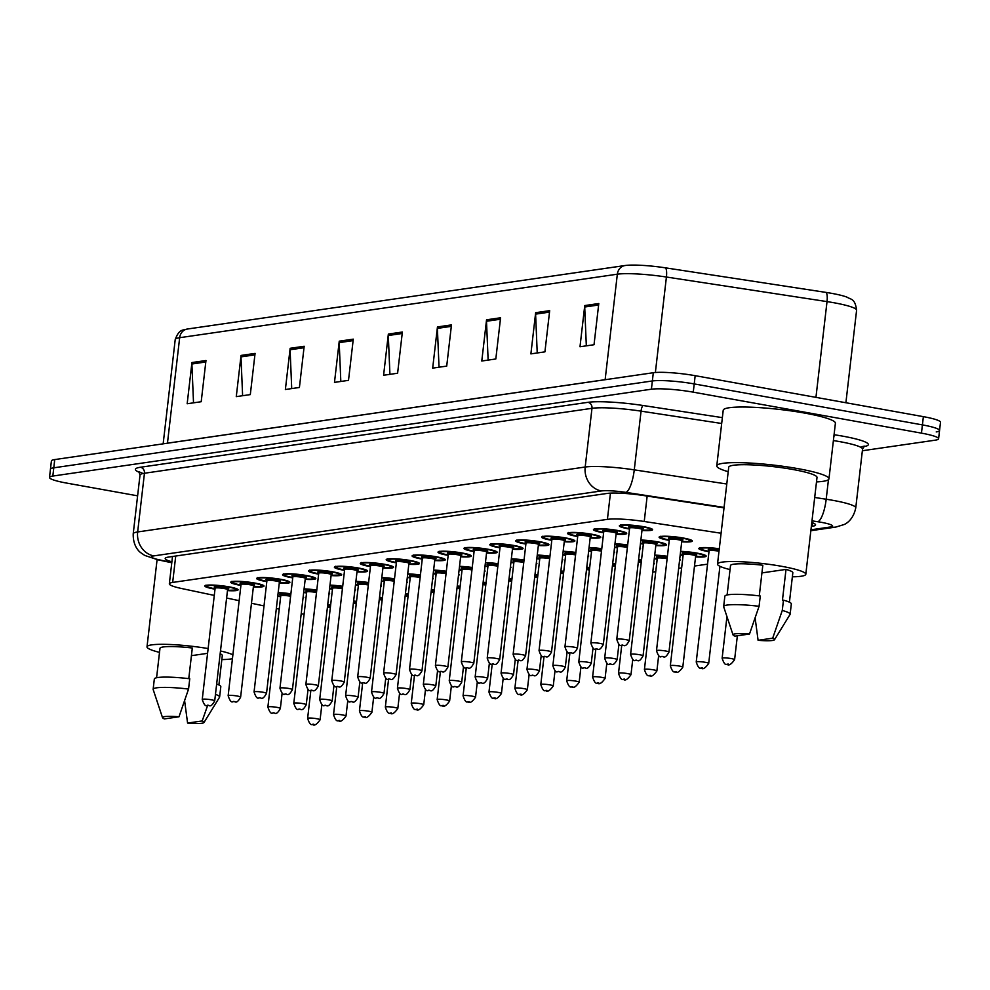 <?xml version="1.0" encoding="UTF-8"?>
<svg xmlns="http://www.w3.org/2000/svg" width="990" height="990" viewBox="0 0 990 990"><rect width="100%" height="100%" fill="white"/><g stroke="black" fill="none" stroke-linecap="round" stroke-linejoin="round"><path stroke-width="1.49" d="M240.917 585.412A16.731 2.153 6.6 0 1 239.889 585.239A16.731 2.153 6.6 0 1 230.757 582.231A16.731 2.153 6.6 0 1 254.851 583.061A16.731 2.153 6.6 0 1 263.996 586.068A16.731 2.153 6.6 0 1 253.378 586.86M266.817 581.65A16.731 2.153 6.6 0 1 265.803 581.476A16.731 2.153 6.6 0 1 256.658 578.469A16.731 2.153 6.6 0 1 280.764 579.311A16.731 2.153 6.6 0 1 289.897 582.318A16.731 2.153 6.6 0 1 279.279 583.098M292.731 577.9A16.731 2.153 6.6 0 1 291.704 577.715A16.731 2.153 6.6 0 1 282.571 574.707A16.731 2.153 6.6 0 1 306.665 575.549A16.731 2.153 6.6 0 1 315.81 578.556A16.731 2.153 6.6 0 1 305.192 579.336M318.632 574.138A16.731 2.153 6.6 0 1 317.617 573.952A16.731 2.153 6.6 0 1 308.472 570.945A16.731 2.153 6.6 0 1 332.578 571.787A16.731 2.153 6.6 0 1 341.711 574.794A16.731 2.153 6.6 0 1 331.093 575.574M344.545 570.376A16.731 2.153 6.6 0 1 343.518 570.203A16.731 2.153 6.6 0 1 334.385 567.196A16.731 2.153 6.6 0 1 358.491 568.025A16.731 2.153 6.6 0 1 367.624 571.032A16.731 2.153 6.6 0 1 357.006 571.824M370.446 566.614A16.731 2.153 6.6 0 1 369.431 566.441A16.731 2.153 6.6 0 1 360.286 563.434A16.731 2.153 6.6 0 1 384.392 564.275A16.731 2.153 6.6 0 1 393.525 567.282A16.731 2.153 6.6 0 1 382.907 568.062M396.359 562.865A16.731 2.153 6.6 0 1 395.332 562.679A16.731 2.153 6.6 0 1 386.199 559.672A16.731 2.153 6.6 0 1 410.305 560.513A16.731 2.153 6.6 0 1 419.438 563.52A16.731 2.153 6.6 0 1 408.821 564.3M422.26 559.103A16.731 2.153 6.6 0 1 421.245 558.929A16.731 2.153 6.6 0 1 412.1 555.91A16.731 2.153 6.6 0 1 436.206 556.751A16.731 2.153 6.6 0 1 445.339 559.758A16.731 2.153 6.6 0 1 434.721 560.538M448.173 555.341A16.731 2.153 6.6 0 1 447.146 555.167A16.731 2.153 6.6 0 1 438.013 552.16A16.731 2.153 6.6 0 1 462.12 552.989A16.731 2.153 6.6 0 1 471.252 555.996A16.731 2.153 6.6 0 1 460.635 556.788M474.074 551.579A16.731 2.153 6.6 0 1 473.059 551.405A16.731 2.153 6.6 0 1 463.914 548.398A16.731 2.153 6.6 0 1 488.021 549.24A16.731 2.153 6.6 0 1 497.153 552.247A16.731 2.153 6.6 0 1 486.536 553.026M499.987 547.829A16.731 2.153 6.6 0 1 498.96 547.643A16.731 2.153 6.6 0 1 489.827 544.636A16.731 2.153 6.6 0 1 513.934 545.478A16.731 2.153 6.6 0 1 523.067 548.485A16.731 2.153 6.6 0 1 512.449 549.264M525.888 544.067A16.731 2.153 6.6 0 1 524.873 543.894A16.731 2.153 6.6 0 1 515.728 540.874A16.731 2.153 6.6 0 1 539.835 541.716A16.731 2.153 6.6 0 1 548.967 544.723A16.731 2.153 6.6 0 1 538.35 545.502M551.801 540.305A16.731 2.153 6.6 0 1 550.774 540.132A16.731 2.153 6.6 0 1 541.641 537.125A16.731 2.153 6.6 0 1 565.748 537.954A16.731 2.153 6.6 0 1 574.881 540.961A16.731 2.153 6.6 0 1 564.263 541.753M577.702 536.543A16.731 2.153 6.6 0 1 576.687 536.37A16.731 2.153 6.6 0 1 567.542 533.363A16.731 2.153 6.6 0 1 591.649 534.204A16.731 2.153 6.6 0 1 600.782 537.211A16.731 2.153 6.6 0 1 590.164 537.991M603.615 532.793A16.731 2.153 6.6 0 1 602.588 532.608A16.731 2.153 6.6 0 1 593.456 529.601A16.731 2.153 6.6 0 1 617.562 530.442A16.731 2.153 6.6 0 1 626.695 533.449A16.731 2.153 6.6 0 1 616.077 534.229M629.516 529.031A16.731 2.153 6.6 0 1 628.501 528.858A16.731 2.153 6.6 0 1 619.356 525.839A16.731 2.153 6.6 0 1 643.463 526.68A16.731 2.153 6.6 0 1 652.596 529.687A16.731 2.153 6.6 0 1 641.978 530.467M215.003 589.174A16.731 2.153 6.6 0 1 213.988 588.988A16.731 2.153 6.6 0 1 204.843 585.981A16.731 2.153 6.6 0 1 228.95 586.822A16.731 2.153 6.6 0 1 238.083 589.83A16.731 2.153 6.6 0 1 227.465 590.609M306.553 592.998A16.731 2.153 6.6 0 1 305.539 592.812A16.731 2.153 6.6 0 1 303.67 592.466M304.091 588.889A16.731 2.153 6.6 0 1 316.788 590.052M332.467 589.236A16.731 2.153 6.6 0 1 331.44 589.062A16.731 2.153 6.6 0 1 329.583 588.704M329.992 585.127A16.731 2.153 6.6 0 1 342.701 586.29M358.368 585.474A16.731 2.153 6.6 0 1 357.353 585.3A16.731 2.153 6.6 0 1 355.484 584.942M355.905 581.365A16.731 2.153 6.6 0 1 368.602 582.528M384.281 581.712A16.731 2.153 6.6 0 1 383.254 581.538A16.731 2.153 6.6 0 1 381.397 581.179M381.806 577.603A16.731 2.153 6.6 0 1 394.515 578.766M410.182 577.962A16.731 2.153 6.6 0 1 409.167 577.776A16.731 2.153 6.6 0 1 407.298 577.43M407.719 573.854A16.731 2.153 6.6 0 1 420.416 575.017M436.095 574.2A16.731 2.153 6.6 0 1 435.068 574.027A16.731 2.153 6.6 0 1 433.212 573.668M433.62 570.091A16.731 2.153 6.6 0 1 446.329 571.255M461.996 570.438A16.731 2.153 6.6 0 1 460.981 570.265A16.731 2.153 6.6 0 1 459.113 569.906M459.533 566.33A16.731 2.153 6.6 0 1 472.23 567.493M487.909 566.676A16.731 2.153 6.6 0 1 486.882 566.503A16.731 2.153 6.6 0 1 485.026 566.144M485.434 562.567A16.731 2.153 6.6 0 1 498.143 563.731M513.81 562.926A16.731 2.153 6.6 0 1 512.795 562.741A16.731 2.153 6.6 0 1 510.927 562.394M511.347 558.818A16.731 2.153 6.6 0 1 524.044 559.981M539.723 559.164A16.731 2.153 6.6 0 1 538.696 558.991A16.731 2.153 6.6 0 1 536.84 558.632M537.248 555.056A16.731 2.153 6.6 0 1 549.957 556.219M565.624 555.402A16.731 2.153 6.6 0 1 564.609 555.229A16.731 2.153 6.6 0 1 562.741 554.87M563.162 551.294A16.731 2.153 6.6 0 1 575.858 552.457M591.537 551.64A16.731 2.153 6.6 0 1 590.51 551.467A16.731 2.153 6.6 0 1 588.654 551.108M589.062 547.532A16.731 2.153 6.6 0 1 601.771 548.695M617.438 547.891A16.731 2.153 6.6 0 1 616.423 547.705A16.731 2.153 6.6 0 1 614.555 547.359M614.976 543.782A16.731 2.153 6.6 0 1 627.672 544.946M643.351 544.129A16.731 2.153 6.6 0 1 642.324 543.956A16.731 2.153 6.6 0 1 640.468 543.597M640.876 540.02A16.731 2.153 6.6 0 1 657.286 541.778A16.731 2.153 6.6 0 1 666.431 544.785A16.731 2.153 6.6 0 1 655.813 545.577M669.252 540.367A16.731 2.153 6.6 0 1 668.238 540.193A16.731 2.153 6.6 0 1 659.093 537.186A16.731 2.153 6.6 0 1 683.199 538.015A16.731 2.153 6.6 0 1 692.332 541.035A16.731 2.153 6.6 0 1 681.714 541.815M280.653 596.747A16.731 2.153 6.6 0 1 279.626 596.574A16.731 2.153 6.6 0 1 277.769 596.215M278.178 592.639A16.731 2.153 6.6 0 1 290.887 593.802M353.628 601.004A16.731 2.153 6.6 0 1 356.524 601.388M379.541 597.242A16.731 2.153 6.6 0 1 382.437 597.626M405.442 593.48A16.731 2.153 6.6 0 1 408.338 593.864M431.355 589.731A16.731 2.153 6.6 0 1 434.251 590.114M457.256 585.969A16.731 2.153 6.6 0 1 460.152 586.352M483.17 582.207A16.731 2.153 6.6 0 1 486.065 582.59M509.07 578.445A16.731 2.153 6.6 0 1 511.966 578.828M534.984 574.695A16.731 2.153 6.6 0 1 537.879 575.079M560.885 570.933A16.731 2.153 6.6 0 1 563.78 571.317M586.798 567.171A16.731 2.153 6.6 0 1 589.693 567.555M612.699 563.409A16.731 2.153 6.6 0 1 615.594 563.793M638.612 559.659A16.731 2.153 6.6 0 1 641.508 560.043M657.174 559.226A16.731 2.153 6.6 0 1 656.16 559.053A16.731 2.153 6.6 0 1 654.291 558.694M654.712 555.118A16.731 2.153 6.6 0 1 667.409 556.281M683.088 555.464A16.731 2.153 6.6 0 1 682.06 555.291A16.731 2.153 6.6 0 1 680.204 554.932M680.613 551.356A16.731 2.153 6.6 0 1 697.022 553.113A16.731 2.153 6.6 0 1 706.167 556.132A16.731 2.153 6.6 0 1 695.549 556.912M708.988 551.715A16.731 2.153 6.6 0 1 707.974 551.529A16.731 2.153 6.6 0 1 698.829 548.522A16.731 2.153 6.6 0 1 719.285 548.769M327.727 604.766A16.731 2.153 6.6 0 1 330.623 605.15M301.208 613.726A31.371 4.034 -173.4 0 0 302.259 613.924A31.371 4.034 -173.4 0 0 304.103 614.233M721.091 533.239L644.23 521.482A31.371 4.034 -173.4 0 0 607.414 519.354L172.668 582.429A31.371 4.034 -173.4 0 0 169.34 583.815A31.371 4.034 -173.4 0 0 181.851 588.567L214.286 595.411M226.611 598.022L239.147 600.67M251.472 603.269L264.008 605.917M276.346 608.516L279.217 609.122M652.744 572.096L655.739 571.663M678.645 568.347L681.64 567.913M694.485 566.045L707.553 564.152M329.088 592.998A16.731 2.153 6.6 0 1 329.633 593.654A16.731 2.153 6.6 0 1 328.952 594.161M354.989 589.248A16.731 2.153 6.6 0 1 355.546 589.892A16.731 2.153 6.6 0 1 354.853 590.399M380.903 585.486A16.731 2.153 6.6 0 1 381.447 586.13A16.731 2.153 6.6 0 1 380.766 586.637M406.803 581.724A16.731 2.153 6.6 0 1 407.36 582.38A16.731 2.153 6.6 0 1 406.667 582.887M432.717 577.962A16.731 2.153 6.6 0 1 433.261 578.618A16.731 2.153 6.6 0 1 432.581 579.125M458.618 574.212A16.731 2.153 6.6 0 1 459.174 574.856A16.731 2.153 6.6 0 1 458.481 575.363M484.531 570.45A16.731 2.153 6.6 0 1 485.075 571.094A16.731 2.153 6.6 0 1 484.395 571.614M510.432 566.688A16.731 2.153 6.6 0 1 510.989 567.344A16.731 2.153 6.6 0 1 510.296 567.852M536.345 562.926A16.731 2.153 6.6 0 1 536.889 563.582A16.731 2.153 6.6 0 1 536.209 564.09M562.246 559.177A16.731 2.153 6.6 0 1 562.803 559.82A16.731 2.153 6.6 0 1 562.11 560.328M588.159 555.415A16.731 2.153 6.6 0 1 588.704 556.071A16.731 2.153 6.6 0 1 588.023 556.578M614.06 551.653A16.731 2.153 6.6 0 1 614.617 552.309A16.731 2.153 6.6 0 1 613.924 552.816M639.973 547.891A16.731 2.153 6.6 0 1 640.518 548.547A16.731 2.153 6.6 0 1 639.837 549.054M303.175 596.76A16.731 2.153 6.6 0 1 303.732 597.416A16.731 2.153 6.6 0 1 303.039 597.923M653.796 562.988A16.731 2.153 6.6 0 1 654.353 563.644A16.731 2.153 6.6 0 1 653.66 564.152M679.709 559.239A16.731 2.153 6.6 0 1 680.254 559.882A16.731 2.153 6.6 0 1 679.573 560.389M137.61 495.829L66.627 483.083A31.371 4.034 6.6 0 1 49.5 477.44L50.453 469.198A31.371 4.034 6.6 0 1 53.782 467.812L652.361 380.964A31.371 4.034 6.6 0 1 694.225 383.922L922.42 424.896A31.371 4.034 6.6 0 1 939.547 430.539L940.5 422.297A31.371 4.034 6.6 0 0 923.373 416.654L695.178 375.68A31.371 4.034 6.6 0 0 653.313 372.723L54.735 459.57A31.371 4.034 6.6 0 0 51.406 460.956L50.453 469.198A31.371 4.034 6.6 0 1 53.782 467.812L652.361 380.964A31.371 4.034 6.6 0 1 694.225 383.922L922.42 424.896A31.371 4.034 6.6 0 1 939.547 430.539A31.371 4.034 6.6 0 1 936.218 431.925M826.007 292.409A10.457 2.846 98.7 0 1 827.021 301.603A41.828 5.383 -173.4 0 1 856.598 310.241C855.038 298.275 851.029 299.735 846.92 297.124A34.291 4.418 6.6 0 0 826.007 292.409L665.404 267.832A34.291 4.418 6.6 0 0 625.309 265.493A34.291 4.418 6.6 0 0 625.16 265.506A10.457 9.331 81.7 0 0 625.111 265.518A10.457 9.331 81.7 0 0 617.339 274.193L179.66 337.701A10.457 9.331 -98.3 0 1 187.432 329.014A10.457 9.331 -98.3 0 1 187.481 329.014L625.061 265.518M500.581 317.778L495.817 358.974L481.784 361.016L486.548 319.807L500.581 317.778M549.685 310.65L544.921 351.858L530.888 353.888L535.652 312.692L549.685 310.65M598.789 303.522L594.025 344.73L579.991 346.76L584.756 305.563L598.789 303.522M353.282 339.149L348.505 380.346L334.484 382.387L339.248 341.179L353.282 339.149M304.178 346.265L299.413 387.474L285.38 389.503L290.144 348.307L304.178 346.265M255.074 353.393L250.309 394.602L236.276 396.631L241.04 355.435L255.074 353.393M205.97 360.521L201.205 401.717L187.172 403.759L191.936 362.55L205.97 360.521M451.477 324.893L446.713 366.102L432.68 368.132L437.456 326.935L451.477 324.893M402.373 332.021L397.609 373.23L383.588 375.26L388.352 334.063L402.373 332.021M389.924 374.344L388.303 335.511A8.366 7.462 -98.3 0 1 388.352 334.063M439.028 367.216L437.394 328.383A8.366 7.462 -98.3 0 1 437.456 326.935M193.52 402.831L191.887 364.011A8.366 7.462 -98.3 0 1 191.936 362.55M242.612 395.715L240.991 356.883A8.366 7.462 -98.3 0 1 241.04 355.435M291.716 388.587L290.095 349.755A8.366 7.462 -98.3 0 1 290.144 348.307M340.82 381.459L339.199 342.627A8.366 7.462 -98.3 0 1 339.248 341.179M586.327 345.844L584.706 307.011A8.366 7.462 -98.3 0 1 584.756 305.563M537.224 352.972L535.602 314.139A8.366 7.462 -98.3 0 1 535.652 312.692M488.132 360.088L486.498 321.255A8.366 7.462 -98.3 0 1 486.548 319.807M49.5 477.44A31.371 4.034 6.6 0 1 52.829 476.054L651.408 389.206A31.371 4.034 6.6 0 1 693.26 392.164L921.455 433.137A31.371 4.034 6.6 0 1 938.594 438.78A31.371 4.034 6.6 0 1 935.265 440.166L862.364 450.747M811.342 526.445L812.221 526.309A31.371 4.034 -173.4 0 0 815.562 524.923A31.371 4.034 -173.4 0 0 811.8 522.497M724.024 507.833L643.884 495.569A31.371 4.034 -173.4 0 0 607.08 493.441L168.523 557.073A31.371 4.034 -173.4 0 0 165.194 558.459A31.371 4.034 -173.4 0 0 171.889 561.8M220.485 650.975A44.439 5.73 6.6 0 1 232.885 654.811M232.44 658.684A44.439 5.73 6.6 0 1 221.847 659.575M188.768 678.645L192.308 648.017A31.371 4.034 6.6 0 0 159.984 648.339L156.581 677.754M164.389 718.913A20.914 2.698 6.6 0 1 162.533 717.688A20.914 2.698 6.6 0 1 178.992 716.785L164.389 718.913M162.533 717.688L153.178 689.572A33.462 4.306 6.6 0 1 153.141 689.3A33.462 4.306 6.6 0 1 188.558 689.065L189.758 678.769A33.462 4.306 6.6 0 0 154.329 679.004L153.141 689.3M178.992 716.785L188.558 689.065M220.164 653.759A31.371 4.034 6.6 0 1 222.304 655.553L218.901 684.969M191.417 655.677L207.578 653.326M159.526 652.373A44.439 5.73 6.6 0 1 147.003 646.841A44.439 5.73 6.6 0 1 208.135 648.561M202.183 720.955A20.914 2.698 6.6 0 1 204.002 722.49A20.914 2.698 6.6 0 1 187.58 723.071L202.183 720.955L207.628 705.486M215.461 694.361A33.462 4.306 6.6 0 1 219.619 696.997A33.462 4.306 6.6 0 1 219.533 697.245L204.002 722.49M187.58 723.071L184.623 700.809M216.662 684.053A33.462 4.306 6.6 0 1 220.807 686.701L219.619 696.997M728.207 471.698A56.467 7.277 6.6 0 1 716.772 465.857A56.467 7.277 6.6 0 1 798.126 468.678A56.467 7.277 6.6 0 1 828.964 478.838A56.467 7.277 6.6 0 1 816.502 481.907M716.772 465.857L723.22 410.231A56.467 7.277 6.6 0 1 804.561 413.065A56.467 7.277 6.6 0 1 835.399 423.213L828.964 478.838M730.038 569.596A44.439 5.73 6.6 0 1 717.515 564.065A44.439 5.73 6.6 0 1 781.543 566.292A44.439 5.73 6.6 0 1 805.81 574.287A44.439 5.73 6.6 0 1 792.359 576.811M717.515 564.065L728.727 467.243A44.439 5.73 6.6 0 1 792.743 469.458A44.439 5.73 6.6 0 1 817.01 477.452L805.81 574.287M759.28 595.869L762.82 565.24A31.371 4.034 6.6 0 0 730.509 565.562L727.106 594.978M734.902 636.137A20.914 2.698 6.6 0 1 733.046 634.924A20.914 2.698 6.6 0 1 749.504 634.021L734.902 636.137M733.046 634.924L723.69 606.796A33.462 4.306 6.6 0 1 723.665 606.524A33.462 4.306 6.6 0 1 759.082 606.301L760.271 595.992A33.462 4.306 6.6 0 0 724.853 596.228L723.665 606.524M749.504 634.021L759.082 606.301M761.941 572.901L786.01 569.399A31.371 4.034 6.6 0 1 792.829 572.777L789.426 602.192M786.01 569.399L782.434 600.311L783.461 600.163A33.462 4.306 6.6 0 1 791.332 603.925L790.131 614.221A33.462 4.306 6.6 0 1 790.045 614.468L774.514 639.713A20.914 2.698 6.6 0 1 758.093 640.295L772.695 638.179A20.914 2.698 6.6 0 1 774.514 639.713M783.461 600.163L782.273 610.459A33.462 4.306 6.6 0 1 790.131 614.221M782.273 610.459L772.695 638.179M758.093 640.295L755.135 618.032M175.725 556.021L172.668 582.429M610.446 493.131L607.414 519.354M647.163 496.064L644.23 521.482M665.404 267.832A10.457 2.846 98.7 0 1 666.418 277.027A41.828 5.383 -173.4 0 0 617.339 274.193L605.138 379.677A41.828 5.383 6.6 0 1 606.771 379.479M166.06 443.421A41.828 5.383 6.6 0 1 167.458 443.174L179.66 337.701A41.828 5.383 -173.4 0 0 175.218 339.558C179.45 328.235 183.113 330.598 187.432 329.014L625.309 265.493M815.946 397.374L827.021 301.603L666.418 277.027L655.368 372.5M923.373 416.654L921.455 433.137M54.735 459.57L52.829 476.054M653.313 372.723L651.408 389.206M695.178 375.68L693.26 392.164M167.458 443.223A10.457 9.331 -98.3 0 0 167.458 443.174L605.138 379.677A10.457 9.331 -98.3 0 1 605.125 379.714M402.212 333.494L388.303 335.511M353.108 340.61L339.199 342.627M304.004 347.738L290.095 349.755M254.9 354.865L240.991 356.883M205.796 361.981L191.887 364.011M451.316 326.366L437.394 328.383M500.408 319.238L486.498 321.255M549.512 312.122L535.602 314.139M598.616 304.994L584.706 307.011M810.959 529.811L830.375 526.989A20.914 2.698 -173.4 0 0 821.18 522.299A20.914 2.698 -173.4 0 0 817.814 521.742L811.998 520.851M814.696 497.475L826.192 499.232A41.828 5.383 6.6 0 1 832.912 500.346A41.828 5.383 6.6 0 1 855.756 507.87L862.55 449.151A41.828 5.383 -173.4 0 0 839.706 441.627A41.828 5.383 -173.4 0 0 833.382 440.575M828.457 479.655L826.192 499.232A20.914 5.68 98.7 0 1 817.814 521.742M139.429 472.366A47.05 6.064 6.6 0 1 140.419 467.255L587.949 402.324A47.05 6.064 6.6 0 1 643.166 405.516L722.354 417.632M834.063 434.734L835.077 434.882A47.05 6.064 6.6 0 1 863.75 446.626M140.011 475.101L133.217 533.808A41.828 5.383 6.6 0 1 137.66 531.952L144.453 473.245A41.828 5.383 -173.4 0 0 140.011 475.101L138.897 471.735L143.03 473.492M724.074 507.4L625.903 492.377A20.914 2.698 -173.4 0 0 601.363 490.953L153.834 555.885A20.914 18.662 -98.3 0 1 137.66 531.952L585.189 467.02A41.828 5.383 6.6 0 1 634.268 469.854L641.062 411.147A41.828 5.383 -173.4 0 0 591.983 408.313L144.453 473.245A5.222 4.665 81.7 0 0 140.419 467.255M625.903 492.377A20.914 5.68 98.7 0 0 634.268 469.854L726.784 484.011M721.685 423.485L641.062 411.147A5.222 1.423 -81.3 0 1 643.166 405.516M601.363 490.953A20.914 18.662 -98.3 0 1 585.189 467.02L591.983 408.313A5.222 4.665 81.7 0 0 587.949 402.324M153.834 555.885A20.914 2.698 -173.4 0 0 159.959 559.981L171.815 562.481M835.077 434.882A5.222 1.423 -81.3 0 0 833.827 436.776M159.959 559.981A20.914 12.165 101.9 0 1 158.016 559.833L171.777 562.741M810.86 530.702L835.77 527.088A20.914 18.662 -98.3 0 1 830.375 526.989M812.629 522.807L812.221 526.309M330.586 605.422A14.64 1.881 -173.4 0 0 327.69 605.026M327.579 605.967A7.314 0.941 6.6 0 1 330.115 606.35A7.314 0.941 6.6 0 1 330.474 606.412M330.338 607.6A6.274 0.804 -173.4 0 0 329.534 607.452A6.274 0.804 -173.4 0 0 327.443 607.13M320.092 719.829C316.614 724.68 314.065 726.177 312.469 724.321C310.91 725.447 309.288 723.48 307.618 718.381A6.274 0.804 6.6 0 1 316.664 718.703A6.274 0.804 6.6 0 1 320.092 719.829L321.874 704.41M313.731 724.185L312.791 724.321L313.731 724.185M280.566 596.438A14.64 1.881 -173.4 0 0 280.677 596.463L277.806 595.906A14.64 1.881 -173.4 0 0 280.566 596.438M281.643 595.497A7.314 0.941 6.6 0 1 281.358 594.248A7.314 0.941 6.6 0 1 290.379 595.015A7.314 0.941 6.6 0 1 290.738 595.077M290.602 596.265A6.274 0.804 -173.4 0 0 289.798 596.116A6.274 0.804 -173.4 0 0 280.764 595.794L280.492 595.064L281.704 595.485M276.928 707.355A6.274 0.804 6.6 0 1 280.356 708.481C275.69 716.896 274.713 711.736 272.733 712.973C271.173 714.112 269.552 712.132 267.882 707.046A6.274 0.804 6.6 0 1 276.928 707.355M273.054 712.986L273.995 712.85L273.054 712.986M290.85 594.087A14.64 1.881 -173.4 0 0 278.14 592.973M237.105 588.951L235.645 590.065L227.502 590.337A14.64 1.881 -173.4 0 0 236.004 589.595A14.64 1.881 -173.4 0 0 228.009 586.959A14.64 1.881 -173.4 0 0 208.482 585.573A14.64 1.881 -173.4 0 0 214.917 588.852A14.64 1.881 -173.4 0 0 215.04 588.877L214.855 588.852C201.044 585.597 208.519 586.748 206.007 585.078M216.006 587.912A7.314 0.941 6.6 0 1 215.721 586.674A7.314 0.941 6.6 0 1 224.742 587.429A7.314 0.941 6.6 0 1 226.784 589.161M215.115 588.221L202.245 699.46A6.274 0.804 6.6 0 1 211.278 699.782A6.274 0.804 6.6 0 1 214.706 700.908L227.576 589.656A6.274 0.804 -173.4 0 0 224.148 588.53A6.274 0.804 -173.4 0 0 215.115 588.221L214.855 587.478L216.055 587.912M207.417 705.4L208.346 705.264L207.417 705.4M356.499 601.66A14.64 1.881 -173.4 0 0 353.603 601.277M353.492 602.205A7.314 0.941 6.6 0 1 356.029 602.588A7.314 0.941 6.6 0 1 356.375 602.663M356.239 603.851A6.274 0.804 -173.4 0 0 355.435 603.69A6.274 0.804 -173.4 0 0 353.356 603.368M345.993 716.067C342.515 720.93 339.978 722.428 338.37 720.559C336.81 721.698 335.202 719.718 333.531 714.619A6.274 0.804 6.6 0 1 342.565 714.941A6.274 0.804 6.6 0 1 345.993 716.067L347.775 700.648M339.632 720.423L338.704 720.559L339.632 720.423M382.4 597.898A14.64 1.881 -173.4 0 0 379.504 597.514M379.393 598.455A7.314 0.941 6.6 0 1 381.93 598.839A7.314 0.941 6.6 0 1 382.289 598.9M382.152 600.089A6.274 0.804 -173.4 0 0 381.348 599.928A6.274 0.804 -173.4 0 0 379.257 599.618M371.906 712.305C368.429 717.168 365.879 718.666 364.283 716.797C362.724 717.936 361.103 715.956 359.432 710.87A6.274 0.804 6.6 0 1 368.478 711.179A6.274 0.804 6.6 0 1 371.906 712.305L373.688 696.886M365.545 716.673L364.605 716.81L365.545 716.673M408.313 594.149A14.64 1.881 -173.4 0 0 405.417 593.753M405.306 594.693A7.314 0.941 6.6 0 1 407.843 595.077A7.314 0.941 6.6 0 1 408.189 595.139M408.053 596.327A6.274 0.804 -173.4 0 0 407.249 596.178A6.274 0.804 -173.4 0 0 405.17 595.856M397.807 708.555C394.329 713.406 391.793 714.904 390.184 713.048C388.625 714.174 387.016 712.194 385.345 707.107A6.274 0.804 6.6 0 1 394.379 707.417A6.274 0.804 6.6 0 1 397.807 708.555L399.589 693.136M391.446 712.911L390.518 713.048L391.446 712.911M434.214 590.386A14.64 1.881 -173.4 0 0 431.318 589.99M431.207 590.931A7.314 0.941 6.6 0 1 433.744 591.315A7.314 0.941 6.6 0 1 434.103 591.389M433.966 592.564A6.274 0.804 -173.4 0 0 433.162 592.416A6.274 0.804 -173.4 0 0 431.071 592.094M423.72 704.793C420.243 709.657 417.693 711.154 416.097 709.285C414.538 710.412 412.917 708.444 411.246 703.346A6.274 0.804 6.6 0 1 420.292 703.667A6.274 0.804 6.6 0 1 423.72 704.793L425.502 689.374M417.359 709.149L416.419 709.285L417.359 709.149M306.467 592.676A14.64 1.881 -173.4 0 0 306.591 592.701L303.707 592.144A14.64 1.881 -173.4 0 0 306.467 592.676M316.503 592.503A6.274 0.804 -173.4 0 0 315.699 592.354A6.274 0.804 -173.4 0 0 306.665 592.045L306.405 591.302L307.605 591.723A7.314 0.941 6.6 0 1 307.271 590.498A7.314 0.941 6.6 0 1 316.293 591.253A7.314 0.941 6.6 0 1 316.651 591.315M302.829 703.605A6.274 0.804 6.6 0 1 306.257 704.732C301.591 713.146 300.626 707.974 298.634 709.224C297.074 710.35 295.466 708.37 293.795 703.284A6.274 0.804 6.6 0 1 302.829 703.605M298.968 709.224L299.896 709.087L298.968 709.224M316.763 590.325A14.64 1.881 -173.4 0 0 304.054 589.211M332.38 588.926A14.64 1.881 -173.4 0 0 332.492 588.939L329.621 588.382A14.64 1.881 -173.4 0 0 332.38 588.926M333.457 587.973A7.314 0.941 6.6 0 1 333.172 586.736A7.314 0.941 6.6 0 1 342.193 587.491A7.314 0.941 6.6 0 1 342.552 587.565M342.416 588.753A6.274 0.804 -173.4 0 0 341.612 588.592A6.274 0.804 -173.4 0 0 332.578 588.283L332.306 587.54L333.519 587.973M328.742 699.843A6.274 0.804 6.6 0 1 332.17 700.97C327.504 709.385 326.527 704.212 324.547 705.462C322.988 706.6 321.366 704.62 319.696 699.522A6.274 0.804 6.6 0 1 328.742 699.843M324.868 705.462L325.809 705.326L324.868 705.462M342.664 586.563A14.64 1.881 -173.4 0 0 329.955 585.461M355.521 584.607A14.64 1.881 -173.4 0 0 358.281 585.164A14.64 1.881 -173.4 0 0 358.405 585.189L355.521 584.632M359.37 584.211A7.314 0.941 6.6 0 1 359.085 582.974A7.314 0.941 6.6 0 1 368.107 583.741A7.314 0.941 6.6 0 1 368.466 583.803M368.317 584.991A6.274 0.804 -173.4 0 0 367.513 584.83A6.274 0.804 -173.4 0 0 358.479 584.521L358.219 583.778L359.42 584.211M354.643 696.081A6.274 0.804 6.6 0 1 358.071 697.207C353.405 705.623 352.44 700.462 350.448 701.7C348.888 702.838 347.28 700.858 345.609 695.772A6.274 0.804 6.6 0 1 354.643 696.081M350.782 701.712L351.71 701.576L350.782 701.712M368.577 582.801A14.64 1.881 -173.4 0 0 355.868 581.699M460.127 586.625A14.64 1.881 -173.4 0 0 457.232 586.241M457.12 587.169A7.314 0.941 6.6 0 1 459.657 587.565A7.314 0.941 6.6 0 1 460.004 587.627M459.867 588.815A6.274 0.804 -173.4 0 0 459.063 588.654A6.274 0.804 -173.4 0 0 456.984 588.332M449.621 701.031C446.144 705.895 443.607 707.392 441.998 705.524C440.439 706.662 438.83 704.682 437.159 699.584A6.274 0.804 6.6 0 1 446.193 699.905A6.274 0.804 6.6 0 1 449.621 701.031L451.403 685.612M443.26 705.387L442.332 705.524L443.26 705.387M486.028 582.863A14.64 1.881 -173.4 0 0 483.132 582.479M483.021 583.419A7.314 0.941 6.6 0 1 485.558 583.803A7.314 0.941 6.6 0 1 485.917 583.865M485.781 585.053A6.274 0.804 -173.4 0 0 484.976 584.892A6.274 0.804 -173.4 0 0 482.885 584.583M475.534 697.269C472.057 702.133 469.507 703.63 467.911 701.762C466.352 702.9 464.731 700.92 463.06 695.834A6.274 0.804 6.6 0 1 472.106 696.143A6.274 0.804 6.6 0 1 475.534 697.269L477.316 681.863M469.173 701.638L468.233 701.774L469.173 701.638M511.941 579.113A14.64 1.881 -173.4 0 0 509.046 578.717M508.934 579.657A7.314 0.941 6.6 0 1 511.471 580.041A7.314 0.941 6.6 0 1 511.818 580.103M511.682 581.291A6.274 0.804 -173.4 0 0 510.877 581.142A6.274 0.804 -173.4 0 0 508.798 580.821M501.435 693.52C497.958 698.371 495.421 699.868 493.812 698.012C492.253 699.138 490.644 697.158 488.973 692.072A6.274 0.804 6.6 0 1 498.007 692.381A6.274 0.804 6.6 0 1 501.435 693.52L503.217 678.101M495.074 697.876L494.146 698.012L495.074 697.876M384.194 581.402A14.64 1.881 -173.4 0 0 384.306 581.427L381.435 580.87A14.64 1.881 -173.4 0 0 384.194 581.402M385.271 580.462A7.314 0.941 6.6 0 1 384.986 579.224A7.314 0.941 6.6 0 1 394.008 579.979A7.314 0.941 6.6 0 1 394.367 580.041M394.23 581.229A6.274 0.804 -173.4 0 0 393.426 581.081A6.274 0.804 -173.4 0 0 384.392 580.759L384.12 580.029L385.333 580.449M380.556 692.319A6.274 0.804 6.6 0 1 383.984 693.446C379.318 701.861 378.341 696.7 376.361 697.95C374.802 699.076 373.18 697.096 371.51 692.01A6.274 0.804 6.6 0 1 380.556 692.319M376.683 697.95L377.623 697.814L376.683 697.95M394.478 579.051A14.64 1.881 -173.4 0 0 381.769 577.937M410.095 577.64A14.64 1.881 -173.4 0 0 410.219 577.665L407.336 577.108A14.64 1.881 -173.4 0 0 410.095 577.64M411.184 576.7A7.314 0.941 6.6 0 1 410.9 575.462A7.314 0.941 6.6 0 1 419.921 576.217A7.314 0.941 6.6 0 1 420.28 576.279M420.131 577.467A6.274 0.804 -173.4 0 0 419.327 577.318A6.274 0.804 -173.4 0 0 410.293 577.009L410.033 576.267L411.234 576.687M406.457 688.57A6.274 0.804 6.6 0 1 409.885 689.696C405.219 698.111 404.254 692.938 402.262 694.188C400.703 695.314 399.094 693.346 397.423 688.248A6.274 0.804 6.6 0 1 406.457 688.57M402.596 694.188L403.524 694.052L402.596 694.188M420.391 575.289A14.64 1.881 -173.4 0 0 407.682 574.175M436.008 573.891A14.64 1.881 -173.4 0 0 436.12 573.903L433.249 573.346A14.64 1.881 -173.4 0 0 436.008 573.891M437.085 572.938A7.314 0.941 6.6 0 1 436.8 571.7A7.314 0.941 6.6 0 1 445.822 572.455A7.314 0.941 6.6 0 1 446.181 572.529M446.045 573.717A6.274 0.804 -173.4 0 0 445.24 573.557A6.274 0.804 -173.4 0 0 436.206 573.247L435.934 572.505L437.147 572.938M432.37 684.808A6.274 0.804 6.6 0 1 435.798 685.934C431.133 694.349 430.155 689.176 428.175 690.426C426.616 691.565 424.995 689.585 423.324 684.486A6.274 0.804 6.6 0 1 432.37 684.808M428.497 690.426L429.437 690.29L428.497 690.426M446.292 571.527A14.64 1.881 -173.4 0 0 433.583 570.426M537.842 575.351A14.64 1.881 -173.4 0 0 534.947 574.955M534.835 575.895A7.314 0.941 6.6 0 1 537.372 576.279A7.314 0.941 6.6 0 1 537.731 576.353M537.595 577.541A6.274 0.804 -173.4 0 0 536.79 577.38A6.274 0.804 -173.4 0 0 534.699 577.059M527.348 689.758C523.871 694.621 521.322 696.119 519.725 694.25C518.166 695.376 516.545 693.408 514.874 688.31A6.274 0.804 6.6 0 1 523.92 688.632A6.274 0.804 6.6 0 1 527.348 689.758L529.13 674.338M520.988 694.114L520.047 694.25L520.988 694.114M563.755 571.589A14.64 1.881 -173.4 0 0 560.86 571.205M560.748 572.133A7.314 0.941 6.6 0 1 563.285 572.529A7.314 0.941 6.6 0 1 563.632 572.591M563.496 573.779A6.274 0.804 -173.4 0 0 562.691 573.618A6.274 0.804 -173.4 0 0 560.612 573.309M553.249 685.996C549.772 690.859 547.235 692.357 545.626 690.488C544.067 691.626 542.458 689.646 540.788 684.56A6.274 0.804 6.6 0 1 549.821 684.87A6.274 0.804 6.6 0 1 553.249 685.996L555.031 670.577M546.888 690.364L545.96 690.488L546.888 690.364M589.656 567.827A14.64 1.881 -173.4 0 0 586.761 567.443M586.649 568.384A7.314 0.941 6.6 0 1 589.186 568.767A7.314 0.941 6.6 0 1 589.545 568.829M589.409 570.017A6.274 0.804 -173.4 0 0 588.605 569.869A6.274 0.804 -173.4 0 0 586.513 569.547M579.162 682.234C575.685 687.097 573.136 688.595 571.539 686.726C569.98 687.864 568.359 685.884 566.688 680.798A6.274 0.804 6.6 0 1 575.735 681.108A6.274 0.804 6.6 0 1 579.162 682.234L580.944 666.827M572.802 686.602L571.861 686.738L572.802 686.602M615.57 564.077A14.64 1.881 -173.4 0 0 612.674 563.681M612.562 564.622A7.314 0.941 6.6 0 1 615.099 565.005A7.314 0.941 6.6 0 1 615.446 565.067M615.31 566.255A6.274 0.804 -173.4 0 0 614.505 566.107A6.274 0.804 -173.4 0 0 612.426 565.785M605.063 678.484C601.586 683.335 599.049 684.832 597.44 682.976C595.881 684.102 594.272 682.122 592.602 677.036A6.274 0.804 6.6 0 1 601.635 677.346A6.274 0.804 6.6 0 1 605.063 678.484L606.845 663.065M598.702 682.84L597.774 682.976L598.702 682.84M641.471 560.315A14.64 1.881 -173.4 0 0 638.575 559.919M638.463 560.86A7.314 0.941 6.6 0 1 641 561.243A7.314 0.941 6.6 0 1 641.359 561.318M641.223 562.506A6.274 0.804 -173.4 0 0 640.419 562.345A6.274 0.804 -173.4 0 0 638.327 562.023M630.976 674.722C627.499 679.586 624.95 681.083 623.354 679.214C621.794 680.353 620.173 678.373 618.503 673.274A6.274 0.804 6.6 0 1 627.549 673.596A6.274 0.804 6.6 0 1 630.976 674.722L632.759 659.303M624.616 679.078L623.675 679.214L624.616 679.078M459.15 569.572A14.64 1.881 -173.4 0 0 461.909 570.129A14.64 1.881 -173.4 0 0 462.033 570.153L459.15 569.596M462.998 569.176A7.314 0.941 6.6 0 1 462.714 567.938A7.314 0.941 6.6 0 1 471.735 568.706A7.314 0.941 6.6 0 1 472.094 568.767M471.945 569.955A6.274 0.804 -173.4 0 0 471.141 569.794A6.274 0.804 -173.4 0 0 462.107 569.485L461.847 568.755L463.048 569.176M458.271 681.046A6.274 0.804 6.6 0 1 461.699 682.172C457.034 690.587 456.068 685.427 454.076 686.664C452.517 687.803 450.908 685.823 449.237 680.736A6.274 0.804 6.6 0 1 458.271 681.046M454.41 686.676L455.338 686.54L454.41 686.676M472.205 567.765A14.64 1.881 -173.4 0 0 459.496 566.664M487.822 566.367A14.64 1.881 -173.4 0 0 487.934 566.391L485.063 565.835A14.64 1.881 -173.4 0 0 487.822 566.367M488.899 565.426A7.314 0.941 6.6 0 1 488.614 564.189A7.314 0.941 6.6 0 1 497.636 564.943A7.314 0.941 6.6 0 1 497.995 565.005M497.859 566.193A6.274 0.804 -173.4 0 0 497.054 566.045A6.274 0.804 -173.4 0 0 488.021 565.723L487.748 564.993L488.961 565.414M484.184 677.284A6.274 0.804 6.6 0 1 487.612 678.422C482.947 686.825 481.969 681.665 479.989 682.914C478.43 684.041 476.809 682.06 475.138 676.974A6.274 0.804 6.6 0 1 484.184 677.284M480.311 682.914L481.251 682.778L480.311 682.914M498.106 564.015A14.64 1.881 -173.4 0 0 485.397 562.902M513.723 562.605A14.64 1.881 -173.4 0 0 513.847 562.629L510.964 562.072A14.64 1.881 -173.4 0 0 513.723 562.605M514.812 561.664A7.314 0.941 6.6 0 1 514.528 560.427A7.314 0.941 6.6 0 1 523.549 561.182A7.314 0.941 6.6 0 1 523.908 561.256M523.76 562.431A6.274 0.804 -173.4 0 0 522.955 562.283A6.274 0.804 -173.4 0 0 513.921 561.974L513.662 561.231L514.862 561.652M510.085 673.534A6.274 0.804 6.6 0 1 513.513 674.66C508.848 683.075 507.882 677.902 505.89 679.152C504.331 680.279 502.722 678.311 501.051 673.212A6.274 0.804 6.6 0 1 510.085 673.534M506.224 679.152L507.152 679.016L506.224 679.152M524.019 560.253A14.64 1.881 -173.4 0 0 511.31 559.14M539.637 558.855A14.64 1.881 -173.4 0 0 539.748 558.867L536.877 558.311A14.64 1.881 -173.4 0 0 539.637 558.855M540.713 557.902A7.314 0.941 6.6 0 1 540.429 556.665A7.314 0.941 6.6 0 1 549.45 557.419A7.314 0.941 6.6 0 1 549.809 557.494M549.673 558.682A6.274 0.804 -173.4 0 0 548.868 558.521A6.274 0.804 -173.4 0 0 539.835 558.212L539.562 557.469L540.775 557.902M535.998 669.772A6.274 0.804 6.6 0 1 539.426 670.898C534.761 679.313 533.783 674.14 531.803 675.39C530.244 676.529 528.623 674.549 526.952 669.45A6.274 0.804 6.6 0 1 535.998 669.772M532.125 675.39L533.066 675.254L532.125 675.39M549.92 556.491A14.64 1.881 -173.4 0 0 537.211 555.39M562.778 554.536A14.64 1.881 -173.4 0 0 565.538 555.093A14.64 1.881 -173.4 0 0 565.661 555.118L562.778 554.561M575.574 554.92A6.274 0.804 -173.4 0 0 574.769 554.759A6.274 0.804 -173.4 0 0 565.736 554.45L565.476 553.719L566.676 554.14A7.314 0.941 6.6 0 1 566.342 552.903A7.314 0.941 6.6 0 1 575.363 553.67A7.314 0.941 6.6 0 1 575.722 553.732M561.899 666.01A6.274 0.804 6.6 0 1 565.327 667.136C560.662 675.551 559.697 670.391 557.704 671.628C556.145 672.767 554.536 670.787 552.865 665.701A6.274 0.804 6.6 0 1 561.899 666.01M558.038 671.641L558.966 671.505L558.038 671.641M575.833 552.729A14.64 1.881 -173.4 0 0 563.124 551.628M667.384 556.553A14.64 1.881 -173.4 0 0 654.675 555.452M654.328 558.36A14.64 1.881 -173.4 0 0 657.088 558.917A14.64 1.881 -173.4 0 0 657.212 558.929L654.328 558.372M658.177 557.964A7.314 0.941 6.6 0 1 657.892 556.726A7.314 0.941 6.6 0 1 666.913 557.494A7.314 0.941 6.6 0 1 667.26 557.556M667.124 558.744A6.274 0.804 -173.4 0 0 666.32 558.583A6.274 0.804 -173.4 0 0 657.286 558.273L657.026 557.531L658.226 557.964M656.877 670.96C653.4 675.824 650.863 677.321 649.254 675.452C647.695 676.591 646.086 674.611 644.416 669.525A6.274 0.804 6.6 0 1 653.449 669.834A6.274 0.804 6.6 0 1 656.877 670.96L658.659 655.541M650.517 675.329L649.588 675.465L650.517 675.329M705.177 555.254L703.704 556.368L695.574 556.628A14.64 1.881 -173.4 0 0 704.088 555.897A14.64 1.881 -173.4 0 0 696.094 553.249A14.64 1.881 -173.4 0 0 680.576 551.69M680.241 554.61A14.64 1.881 -173.4 0 0 683.001 555.155A14.64 1.881 -173.4 0 0 683.112 555.18L680.241 554.623M684.078 554.214A7.314 0.941 6.6 0 1 683.793 552.965A7.314 0.941 6.6 0 1 692.814 553.732A7.314 0.941 6.6 0 1 694.869 555.452M694.819 555.439L696.081 555.303L695.661 555.959A6.274 0.804 -173.4 0 0 692.233 554.833A6.274 0.804 -173.4 0 0 683.199 554.511L682.927 553.781L684.127 554.202M682.791 667.198C679.313 672.062 676.764 673.559 675.168 671.69C673.608 672.829 671.987 670.849 670.317 665.763A6.274 0.804 6.6 0 1 679.363 666.072A6.274 0.804 6.6 0 1 682.791 667.198L695.661 555.959M676.43 671.566L675.489 671.703L676.43 671.566M719.26 549.042A14.64 1.881 -173.4 0 0 701.873 548.225A14.64 1.881 -173.4 0 0 708.902 551.393A14.64 1.881 -173.4 0 0 709.026 551.418L708.84 551.393C695.029 548.138 702.504 549.277 699.992 547.619M719 551.232A6.274 0.804 -173.4 0 0 718.134 551.071A6.274 0.804 -173.4 0 0 709.1 550.749L708.84 550.019L710.04 550.44A7.314 0.941 6.6 0 1 709.706 549.215A7.314 0.941 6.6 0 1 718.728 549.97A7.314 0.941 6.6 0 1 719.148 550.044M708.692 663.449C705.214 668.299 702.677 669.797 701.068 667.941C699.509 669.067 697.901 667.087 696.23 662.001A6.274 0.804 6.6 0 1 705.264 662.31A6.274 0.804 6.6 0 1 708.692 663.449L719.928 566.305M702.331 667.804L701.403 667.941L702.331 667.804M734.605 659.687C731.127 664.55 728.578 666.047 726.982 664.179C725.423 665.317 723.801 663.337 722.131 658.239A6.274 0.804 6.6 0 1 731.177 658.56A6.274 0.804 6.6 0 1 734.605 659.687L737.364 635.778M728.244 664.043L727.304 664.179L728.244 664.043M591.451 551.331A14.64 1.881 -173.4 0 0 591.562 551.356L588.691 550.799A14.64 1.881 -173.4 0 0 591.451 551.331M592.527 550.39A7.314 0.941 6.6 0 1 592.243 549.153A7.314 0.941 6.6 0 1 601.264 549.908A7.314 0.941 6.6 0 1 601.623 549.97M601.487 551.158A6.274 0.804 -173.4 0 0 600.683 551.009A6.274 0.804 -173.4 0 0 591.649 550.688L591.376 549.957L592.589 550.378M587.812 662.248A6.274 0.804 6.6 0 1 591.24 663.387C586.575 671.789 585.597 666.629 583.617 667.879C582.058 669.005 580.437 667.025 578.766 661.939A6.274 0.804 6.6 0 1 587.812 662.248M583.939 667.879L584.88 667.743L583.939 667.879M601.734 548.98A14.64 1.881 -173.4 0 0 589.025 547.866M617.352 547.569A14.64 1.881 -173.4 0 0 617.475 547.594L614.592 547.037A14.64 1.881 -173.4 0 0 617.352 547.569M618.441 546.629A7.314 0.941 6.6 0 1 618.156 545.391A7.314 0.941 6.6 0 1 627.177 546.146A7.314 0.941 6.6 0 1 627.536 546.22M627.388 547.396A6.274 0.804 -173.4 0 0 626.583 547.247A6.274 0.804 -173.4 0 0 617.55 546.938L617.29 546.195L618.49 546.629M613.713 658.499A6.274 0.804 6.6 0 1 617.141 659.625C612.476 668.04 611.511 662.867 609.518 664.117C607.959 665.243 606.35 663.275 604.68 658.177A6.274 0.804 6.6 0 1 613.713 658.499M609.852 664.117L610.781 663.981L609.852 664.117M627.648 545.218A14.64 1.881 -173.4 0 0 614.939 544.104M643.265 543.819A14.64 1.881 -173.4 0 0 643.376 543.832L640.505 543.275A14.64 1.881 -173.4 0 0 643.265 543.819M665.453 543.906L661.902 545.329L655.85 545.292A14.64 1.881 -173.4 0 0 664.352 544.562A14.64 1.881 -173.4 0 0 656.358 541.914A14.64 1.881 -173.4 0 0 640.839 540.354M644.341 542.866A7.314 0.941 6.6 0 1 644.057 541.629A7.314 0.941 6.6 0 1 653.078 542.396A7.314 0.941 6.6 0 1 655.133 544.116M643.463 543.176L630.581 654.427A6.274 0.804 6.6 0 1 639.627 654.737A6.274 0.804 6.6 0 1 643.054 655.863L655.924 544.611A6.274 0.804 -173.4 0 0 652.497 543.485A6.274 0.804 -173.4 0 0 643.463 543.176L643.191 542.433L644.403 542.866M635.753 660.355L636.694 660.219L635.753 660.355M691.354 540.156L687.803 541.567L681.751 541.53A14.64 1.881 -173.4 0 0 690.253 540.8A14.64 1.881 -173.4 0 0 682.259 538.152A14.64 1.881 -173.4 0 0 662.731 536.778A14.64 1.881 -173.4 0 0 669.166 540.057A14.64 1.881 -173.4 0 0 669.29 540.082L669.104 540.057C655.293 536.79 662.768 537.941 660.256 536.271M670.255 539.105A7.314 0.941 6.6 0 1 669.97 537.867A7.314 0.941 6.6 0 1 678.991 538.634A7.314 0.941 6.6 0 1 681.033 540.354M669.364 539.414L656.494 650.665A6.274 0.804 6.6 0 1 665.527 650.975A6.274 0.804 6.6 0 1 668.955 652.101L681.825 540.862A6.274 0.804 -173.4 0 0 678.398 539.736A6.274 0.804 -173.4 0 0 669.364 539.414L669.104 538.684L670.304 539.105M661.666 656.605L662.595 656.469L661.666 656.605M263.018 585.189L259.467 586.612L253.415 586.575A14.64 1.881 -173.4 0 0 261.917 585.845A14.64 1.881 -173.4 0 0 253.923 583.197A14.64 1.881 -173.4 0 0 234.383 581.823A14.64 1.881 -173.4 0 0 240.83 585.102A14.64 1.881 -173.4 0 0 240.941 585.115M241.906 584.15A7.314 0.941 6.6 0 1 241.622 582.912A7.314 0.941 6.6 0 1 250.643 583.679A7.314 0.941 6.6 0 1 252.697 585.399M241.028 584.459L228.146 695.71A6.274 0.804 6.6 0 1 237.192 696.02A6.274 0.804 6.6 0 1 240.62 697.146L253.49 585.894A6.274 0.804 -173.4 0 0 250.062 584.768A6.274 0.804 -173.4 0 0 241.028 584.459L240.756 583.716L241.968 584.15M233.318 701.65L234.259 701.514L233.318 701.65M288.919 581.439L285.368 582.85L279.316 582.813A14.64 1.881 -173.4 0 0 287.818 582.083A14.64 1.881 -173.4 0 0 279.824 579.435A14.64 1.881 -173.4 0 0 260.296 578.061A14.64 1.881 -173.4 0 0 266.731 581.34A14.64 1.881 -173.4 0 0 266.854 581.365L266.669 581.34C252.858 578.073 260.333 579.224 257.821 577.554M267.82 580.4A7.314 0.941 6.6 0 1 267.535 579.15A7.314 0.941 6.6 0 1 276.556 579.917A7.314 0.941 6.6 0 1 278.598 581.637M266.929 580.697L254.059 691.948A6.274 0.804 6.6 0 1 263.093 692.258A6.274 0.804 6.6 0 1 266.52 693.384L279.39 582.145A6.274 0.804 -173.4 0 0 275.963 581.019A6.274 0.804 -173.4 0 0 266.929 580.697L266.669 579.967L267.869 580.388M259.231 697.888L260.16 697.752L259.231 697.888M314.832 577.677L311.281 579.088L305.229 579.051A14.64 1.881 -173.4 0 0 313.731 578.321A14.64 1.881 -173.4 0 0 305.737 575.685A14.64 1.881 -173.4 0 0 286.197 574.299A14.64 1.881 -173.4 0 0 292.644 577.578A14.64 1.881 -173.4 0 0 292.755 577.603L292.582 577.578C278.772 574.324 286.246 575.462 283.722 573.804M293.721 576.638A7.314 0.941 6.6 0 1 293.436 575.4A7.314 0.941 6.6 0 1 302.457 576.155A7.314 0.941 6.6 0 1 304.512 577.888M292.842 576.935L279.96 688.186A6.274 0.804 6.6 0 1 289.006 688.495A6.274 0.804 6.6 0 1 292.434 689.634L305.304 578.383A6.274 0.804 -173.4 0 0 301.876 577.257A6.274 0.804 -173.4 0 0 292.842 576.935L292.57 576.205L293.783 576.625M285.132 694.126L286.073 693.99L285.132 694.126M340.733 573.915L339.273 575.029L331.13 575.301A14.64 1.881 -173.4 0 0 339.632 574.559A14.64 1.881 -173.4 0 0 331.638 571.923A14.64 1.881 -173.4 0 0 312.11 570.537A14.64 1.881 -173.4 0 0 318.545 573.829A14.64 1.881 -173.4 0 0 318.669 573.841L318.483 573.816C304.673 570.562 312.147 571.713 309.635 570.042M319.634 572.876A7.314 0.941 6.6 0 1 319.349 571.638A7.314 0.941 6.6 0 1 328.371 572.393A7.314 0.941 6.6 0 1 330.413 574.126M318.743 573.185L305.873 684.424A6.274 0.804 6.6 0 1 314.907 684.746A6.274 0.804 6.6 0 1 318.335 685.872L331.204 574.621A6.274 0.804 -173.4 0 0 327.777 573.495A6.274 0.804 -173.4 0 0 318.743 573.185L318.483 572.443L319.683 572.876M311.046 690.364L311.974 690.228L311.046 690.364M366.647 570.153L363.095 571.577L357.043 571.539A14.64 1.881 -173.4 0 0 365.545 570.809A14.64 1.881 -173.4 0 0 357.551 568.161A14.64 1.881 -173.4 0 0 338.011 566.787A14.64 1.881 -173.4 0 0 344.458 570.067A14.64 1.881 -173.4 0 0 344.57 570.079M345.535 569.114A7.314 0.941 6.6 0 1 345.25 567.876A7.314 0.941 6.6 0 1 354.272 568.644A7.314 0.941 6.6 0 1 356.326 570.364M344.656 569.423L331.774 680.674A6.274 0.804 6.6 0 1 340.82 680.984A6.274 0.804 6.6 0 1 344.248 682.11L357.118 570.871A6.274 0.804 -173.4 0 0 353.69 569.733A6.274 0.804 -173.4 0 0 344.656 569.423L344.384 568.681L345.597 569.114M336.946 686.615L337.887 686.478L336.946 686.615M392.547 566.404L388.996 567.814L382.944 567.777A14.64 1.881 -173.4 0 0 391.446 567.047A14.64 1.881 -173.4 0 0 383.452 564.411A14.64 1.881 -173.4 0 0 363.924 563.025A14.64 1.881 -173.4 0 0 370.359 566.305A14.64 1.881 -173.4 0 0 370.483 566.33L370.297 566.305C356.487 563.05 363.961 564.189 361.449 562.518M371.448 565.364A7.314 0.941 6.6 0 1 371.163 564.114A7.314 0.941 6.6 0 1 380.185 564.882A7.314 0.941 6.6 0 1 382.227 566.602L383.452 566.453L383.019 567.109A6.274 0.804 -173.4 0 0 379.591 565.983A6.274 0.804 -173.4 0 0 370.557 565.661L370.297 564.931L371.498 565.352M366.721 677.222A6.274 0.804 6.6 0 1 370.149 678.348C365.483 686.763 364.518 681.603 362.526 682.84C360.966 683.979 359.358 681.999 357.687 676.913A6.274 0.804 6.6 0 1 366.721 677.222M362.86 682.852L363.788 682.716L362.86 682.852M418.461 562.642L416.988 563.755L408.858 564.015A14.64 1.881 -173.4 0 0 417.359 563.285A14.64 1.881 -173.4 0 0 409.365 560.649A14.64 1.881 -173.4 0 0 389.825 559.263A14.64 1.881 -173.4 0 0 396.272 562.543A14.64 1.881 -173.4 0 0 396.384 562.567L396.21 562.543C382.4 559.288 389.874 560.427 387.35 558.768M397.349 561.602A7.314 0.941 6.6 0 1 397.064 560.365A7.314 0.941 6.6 0 1 406.086 561.12A7.314 0.941 6.6 0 1 408.14 562.852M396.47 561.899L383.588 673.151A6.274 0.804 6.6 0 1 392.634 673.472A6.274 0.804 6.6 0 1 396.062 674.598L408.932 563.347A6.274 0.804 -173.4 0 0 405.504 562.221A6.274 0.804 -173.4 0 0 396.47 561.899L396.198 561.169L397.411 561.59M388.761 679.091L389.701 678.954L388.761 679.091M444.361 558.88L442.901 559.994L434.759 560.266A14.64 1.881 -173.4 0 0 443.26 559.523A14.64 1.881 -173.4 0 0 435.266 556.887A14.64 1.881 -173.4 0 0 415.738 555.501A14.64 1.881 -173.4 0 0 422.173 558.793A14.64 1.881 -173.4 0 0 422.297 558.806L422.111 558.781C408.301 555.526 415.775 556.677 413.263 555.006M422.371 558.15L409.501 669.389A6.274 0.804 6.6 0 1 418.535 669.71A6.274 0.804 6.6 0 1 421.963 670.836L434.833 559.585A6.274 0.804 -173.4 0 0 431.405 558.459A6.274 0.804 -173.4 0 0 422.371 558.15L422.111 557.407L423.312 557.84A7.314 0.941 6.6 0 1 422.978 556.603A7.314 0.941 6.6 0 1 431.999 557.358A7.314 0.941 6.6 0 1 434.041 559.09M414.674 675.329L415.602 675.192L414.674 675.329M470.275 555.118L466.723 556.541L460.672 556.504A14.64 1.881 -173.4 0 0 469.173 555.774A14.64 1.881 -173.4 0 0 461.179 553.125A14.64 1.881 -173.4 0 0 441.639 551.752A14.64 1.881 -173.4 0 0 448.086 555.031A14.64 1.881 -173.4 0 0 448.198 555.056L448.025 555.031C434.214 551.764 441.689 552.915 439.164 551.244M449.163 554.078A7.314 0.941 6.6 0 1 448.878 552.841A7.314 0.941 6.6 0 1 457.9 553.608A7.314 0.941 6.6 0 1 459.954 555.328M448.284 554.388L435.402 665.639A6.274 0.804 6.6 0 1 444.448 665.948A6.274 0.804 6.6 0 1 447.876 667.074L460.746 555.836A6.274 0.804 -173.4 0 0 457.318 554.697A6.274 0.804 -173.4 0 0 448.284 554.388L448.012 553.645L449.225 554.078M440.575 671.579L441.515 671.443L440.575 671.579M496.176 551.368L492.624 552.779L486.573 552.742A14.64 1.881 -173.4 0 0 495.074 552.012A14.64 1.881 -173.4 0 0 487.08 549.376A14.64 1.881 -173.4 0 0 467.552 547.99A14.64 1.881 -173.4 0 0 473.987 551.269A14.64 1.881 -173.4 0 0 474.111 551.294L473.925 551.269C460.115 548.014 467.589 549.153 465.077 547.482M475.076 550.329A7.314 0.941 6.6 0 1 474.792 549.091A7.314 0.941 6.6 0 1 483.813 549.846A7.314 0.941 6.6 0 1 485.855 551.566M474.185 550.626L461.315 661.877A6.274 0.804 6.6 0 1 470.349 662.186A6.274 0.804 6.6 0 1 473.777 663.312L486.647 552.074A6.274 0.804 -173.4 0 0 483.219 550.947A6.274 0.804 -173.4 0 0 474.185 550.626L473.925 549.896L475.126 550.316M466.488 667.817L467.416 667.681L466.488 667.817M522.089 547.606L520.616 548.72L512.486 548.98A14.64 1.881 -173.4 0 0 520.988 548.25A14.64 1.881 -173.4 0 0 512.993 545.614A14.64 1.881 -173.4 0 0 493.453 544.228A14.64 1.881 -173.4 0 0 499.9 547.507A14.64 1.881 -173.4 0 0 500.012 547.532L499.839 547.507C486.028 544.253 493.503 545.391 490.978 543.733M500.977 546.567A7.314 0.941 6.6 0 1 500.693 545.329A7.314 0.941 6.6 0 1 509.714 546.084A7.314 0.941 6.6 0 1 511.768 547.817M500.099 546.876L487.216 658.115A6.274 0.804 6.6 0 1 496.262 658.437A6.274 0.804 6.6 0 1 499.69 659.563L512.56 548.312A6.274 0.804 -173.4 0 0 509.132 547.185A6.274 0.804 -173.4 0 0 500.099 546.876L499.826 546.134L501.039 546.554M492.389 664.055L493.329 663.919L492.389 664.055M547.99 543.844L546.529 544.958L538.387 545.23A14.64 1.881 -173.4 0 0 546.888 544.488A14.64 1.881 -173.4 0 0 538.894 541.852A14.64 1.881 -173.4 0 0 519.366 540.466A14.64 1.881 -173.4 0 0 525.801 543.757A14.64 1.881 -173.4 0 0 525.925 543.77L525.74 543.757C511.929 540.49 519.404 541.641 516.891 539.971M526.89 542.805A7.314 0.941 6.6 0 1 526.606 541.567A7.314 0.941 6.6 0 1 535.627 542.322A7.314 0.941 6.6 0 1 537.669 544.054M525.999 543.114L513.129 654.353A6.274 0.804 6.6 0 1 522.163 654.675A6.274 0.804 6.6 0 1 525.591 655.801L538.461 544.55A6.274 0.804 -173.4 0 0 535.033 543.423A6.274 0.804 -173.4 0 0 525.999 543.114L525.74 542.371L526.94 542.805M518.302 660.293L519.23 660.157L518.302 660.293M573.903 540.082L570.351 541.505L564.3 541.468A14.64 1.881 -173.4 0 0 572.802 540.738A14.64 1.881 -173.4 0 0 564.807 538.09A14.64 1.881 -173.4 0 0 545.267 536.716A14.64 1.881 -173.4 0 0 551.715 539.995A14.64 1.881 -173.4 0 0 551.826 540.02L551.653 539.995C537.842 536.729 545.317 537.879 542.792 536.209M552.791 539.043A7.314 0.941 6.6 0 1 552.507 537.805A7.314 0.941 6.6 0 1 561.528 538.572A7.314 0.941 6.6 0 1 563.582 540.293L564.795 540.144L564.374 540.8A6.274 0.804 -173.4 0 0 560.946 539.661A6.274 0.804 -173.4 0 0 551.913 539.352L551.64 538.622L552.853 539.043M548.076 650.913A6.274 0.804 6.6 0 1 551.504 652.039C546.839 660.454 545.861 655.293 543.881 656.531C542.322 657.669 540.701 655.689 539.043 650.603A6.274 0.804 6.6 0 1 548.076 650.913M544.203 656.543L545.144 656.407L544.203 656.543M599.804 536.332L596.252 537.743L590.201 537.706A14.64 1.881 -173.4 0 0 598.702 536.976A14.64 1.881 -173.4 0 0 590.708 534.34A14.64 1.881 -173.4 0 0 571.181 532.954A14.64 1.881 -173.4 0 0 577.615 536.234A14.64 1.881 -173.4 0 0 577.739 536.258L577.554 536.234C563.743 532.979 571.218 534.117 568.706 532.447M578.705 535.293A7.314 0.941 6.6 0 1 578.42 534.056A7.314 0.941 6.6 0 1 587.441 534.81A7.314 0.941 6.6 0 1 589.483 536.543M577.814 535.59L564.943 646.841A6.274 0.804 6.6 0 1 573.977 647.151A6.274 0.804 6.6 0 1 577.405 648.277L590.275 537.038A6.274 0.804 -173.4 0 0 586.847 535.912A6.274 0.804 -173.4 0 0 577.814 535.59L577.554 534.86L578.754 535.281M570.116 652.781L571.044 652.645L570.116 652.781M625.717 532.571L624.245 533.684L616.114 533.944A14.64 1.881 -173.4 0 0 624.616 533.214A14.64 1.881 -173.4 0 0 616.621 530.578A14.64 1.881 -173.4 0 0 597.081 529.192A14.64 1.881 -173.4 0 0 603.529 532.471A14.64 1.881 -173.4 0 0 603.64 532.496L603.467 532.471C589.656 529.217 597.131 530.368 594.606 528.697M604.605 531.531A7.314 0.941 6.6 0 1 604.321 530.293A7.314 0.941 6.6 0 1 613.342 531.048A7.314 0.941 6.6 0 1 615.396 532.781M603.727 531.84L590.857 643.079A6.274 0.804 6.6 0 1 599.89 643.401A6.274 0.804 6.6 0 1 603.318 644.527L616.188 533.276A6.274 0.804 -173.4 0 0 612.761 532.15A6.274 0.804 -173.4 0 0 603.727 531.84L603.455 531.098L604.667 531.519M596.017 649.019L596.958 648.883L596.017 649.019M651.618 528.808L650.158 529.922L642.015 530.195A14.64 1.881 -173.4 0 0 650.517 529.464A14.64 1.881 -173.4 0 0 642.522 526.816A14.64 1.881 -173.4 0 0 622.995 525.43A14.64 1.881 -173.4 0 0 629.43 528.722A14.64 1.881 -173.4 0 0 629.553 528.734L629.368 528.722C615.557 525.455 623.032 526.606 620.52 524.935M630.519 527.769A7.314 0.941 6.6 0 1 630.234 526.532A7.314 0.941 6.6 0 1 639.255 527.286A7.314 0.941 6.6 0 1 641.297 529.019L642.522 528.858L642.089 529.514A6.274 0.804 -173.4 0 0 638.661 528.388A6.274 0.804 -173.4 0 0 629.628 528.078L629.368 527.336L630.568 527.769M625.791 639.639A6.274 0.804 6.6 0 1 629.219 640.765C624.554 649.18 623.589 644.007 621.596 645.257C620.037 646.396 618.428 644.416 616.758 639.317A6.274 0.804 6.6 0 1 625.791 639.639M621.93 645.257L622.859 645.121L621.93 645.257M172.508 556.491L169.34 583.815M856.598 310.241L845.893 402.744M175.218 339.558L163.152 443.842M938.594 438.78L939.547 430.539M861.993 446.663L864.406 446.131L862.55 449.151M133.217 533.808C132.858 547.26 140.382 552.47 140.852 552.767L144.738 555.427L158.016 559.833M835.77 527.088L844 524.576C844.532 524.391 853.046 521.037 855.756 507.87M307.618 718.381L310.86 690.389M280.356 708.481L282.138 693.074M267.882 707.046L280.764 595.794M214.706 700.908C210.041 709.323 209.076 704.15 207.083 705.4C205.524 706.538 203.915 704.558 202.245 699.46M226.735 589.137L228.009 589L227.576 589.656M333.531 714.619L336.773 686.627M359.432 710.87L362.674 682.877M385.345 707.107L388.587 679.115M411.246 703.346L414.488 675.353M306.257 704.732L308.038 689.312M293.795 703.284L306.665 592.045M332.17 700.97L333.952 685.55M319.696 699.522L332.578 588.283M358.071 697.207L359.853 681.788M345.609 695.772L358.479 584.521M147.003 646.841L157.088 559.635M437.159 699.584L440.401 671.591M463.06 695.834L466.302 667.842M488.973 692.072L492.216 664.08M383.984 693.446L385.766 678.039M371.51 692.01L384.392 580.759M409.885 689.696L411.667 674.277M397.423 688.248L410.293 577.009M435.798 685.934L437.58 670.515M423.324 684.486L436.206 573.247M514.874 688.31L518.116 660.318M540.788 684.56L544.03 656.556M566.688 680.798L569.931 652.806M592.602 677.036L595.844 649.044M618.503 673.274L621.745 645.282M461.699 682.172L463.481 666.753M449.237 680.736L462.107 569.485M487.612 678.422L489.394 663.003M475.138 676.974L488.021 565.723M513.513 674.66L515.295 659.241M501.051 673.212L513.921 561.974M539.426 670.898L541.208 655.479M526.952 669.45L539.835 558.212M565.327 667.136L567.109 651.717M552.865 665.701L565.736 554.45M644.416 669.525L657.286 558.273M670.317 665.763L683.199 554.511M696.23 662.001L709.1 550.749M722.131 658.239L726.957 616.609M591.24 663.387L593.022 647.967M578.766 661.939L591.649 550.688M617.141 659.625L618.923 644.205M604.68 658.177L617.55 546.938M643.054 655.863C638.389 664.278 637.412 659.105 635.432 660.355C633.872 661.493 632.251 659.513 630.581 654.427M655.083 544.104L656.345 543.956L655.924 544.611M668.955 652.101C664.29 660.516 663.325 655.355 661.332 656.593C659.773 657.731 658.164 655.751 656.494 650.665M680.984 540.342L682.259 540.206L681.825 540.862M240.941 585.127L240.768 585.102C226.958 581.835 234.432 582.986 231.908 581.316M240.62 697.146C235.954 705.561 234.977 700.388 232.996 701.638C231.437 702.776 229.816 700.796 228.146 695.71M252.648 585.387L253.91 585.239L253.49 585.894M266.52 693.384C261.855 701.799 260.89 696.638 258.897 697.876C257.338 699.014 255.729 697.034 254.059 691.948M278.549 581.625L279.824 581.489L279.39 582.145M292.434 689.634C287.768 698.037 286.791 692.876 284.811 694.126C283.251 695.252 281.63 693.272 279.96 688.186M304.462 577.863L305.724 577.727L305.304 578.383M318.335 685.872C313.669 694.287 312.704 689.114 310.712 690.364C309.152 691.503 307.544 689.523 305.873 684.424M330.363 574.101L331.638 573.965L331.204 574.621M344.57 570.091L344.396 570.067C330.586 566.8 338.06 567.951 335.536 566.28M344.248 682.11C339.582 690.525 338.605 685.352 336.625 686.602C335.065 687.741 333.444 685.761 331.774 680.674M356.276 570.351L357.539 570.203L357.118 570.871M370.149 678.348L383.019 567.109M357.687 676.913L370.557 565.661M396.062 674.598C391.397 683.001 390.419 677.841 388.439 679.091C386.88 680.217 385.259 678.237 383.588 673.151M408.09 562.827L409.353 562.691L408.932 563.347M421.963 670.836C417.297 679.251 416.332 674.079 414.34 675.329C412.781 676.467 411.172 674.487 409.501 669.389M433.991 559.078L435.266 558.929L434.833 559.585M447.876 667.074C443.211 675.489 442.233 670.317 440.253 671.566C438.694 672.705 437.073 670.725 435.402 665.639M459.904 555.316L461.167 555.167L460.746 555.836M473.777 663.312C469.111 671.727 468.146 666.567 466.154 667.804C464.595 668.943 462.986 666.963 461.315 661.877M485.805 551.554L487.08 551.418L486.647 552.074M499.69 659.563C495.025 667.978 494.047 662.805 492.067 664.055C490.508 665.181 488.887 663.213 487.216 658.115M511.719 547.792L512.981 547.656L512.56 548.312M525.591 655.801C520.926 664.216 519.96 659.043 517.968 660.293C516.409 661.431 514.8 659.451 513.129 654.353M537.62 544.042L538.894 543.894L538.461 544.55M551.504 652.039L564.374 540.8M539.043 650.603L551.913 539.352M577.405 648.277C572.74 656.692 571.774 651.531 569.782 652.781C568.223 653.907 566.614 651.927 564.943 646.841M589.434 536.518L590.708 536.382L590.275 537.038M603.318 644.527C598.653 652.942 597.675 647.769 595.695 649.019C594.136 650.145 592.515 648.178 590.857 643.079M615.347 532.756L616.609 532.62L616.188 533.276M629.219 640.765L642.089 529.514M616.758 639.317L629.628 528.078"/></g></svg>
